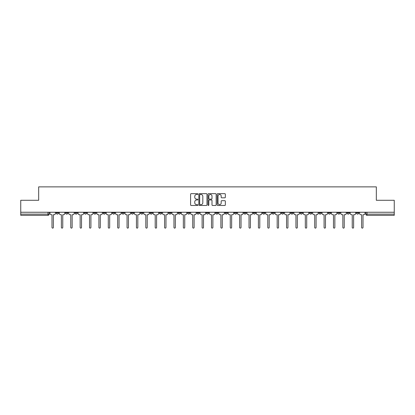 <?xml version="1.0" encoding="UTF-8"?>
<svg xmlns="http://www.w3.org/2000/svg" width="415" height="415" viewBox="0 0 415 415"><rect width="100%" height="100%" fill="white"/><g stroke="black" fill="none" stroke-linecap="round" stroke-linejoin="round"><path stroke-width="0.62" d="M197.877 194.07A0.415 0.415 0 0 0 197.462 193.66L191.191 193.66A0.591 0.591 0 0 0 190.599 194.246L190.599 204.875A0.591 0.591 0 0 0 191.191 205.466L197.462 205.466A0.415 0.415 0 0 0 197.877 205.052A0.415 0.415 0 0 0 197.462 204.637L196.653 204.637A1.888 1.888 0 0 1 194.765 202.748L194.765 201.861A1.888 1.888 0 0 1 196.653 199.973L197.462 199.973A0.415 0.415 0 0 0 197.877 199.563A0.415 0.415 0 0 0 197.462 199.148L196.653 199.148A1.888 1.888 0 0 1 194.765 197.26L194.765 196.373A1.888 1.888 0 0 1 196.653 194.485L197.462 194.485A0.415 0.415 0 0 0 197.877 194.07M309.507 212.252L309.507 212.911L311.914 212.911A1.204 1.204 0 0 1 310.711 214.114A1.204 1.204 0 0 1 309.507 212.911L309.507 212.252M300.123 212.252L300.123 212.911L302.53 212.911A1.204 1.204 0 0 1 301.326 214.114A1.204 1.204 0 0 1 300.123 212.911L300.123 212.252M243.828 212.252L243.828 212.911L246.235 212.911A1.204 1.204 0 0 1 245.032 214.114A1.204 1.204 0 0 1 243.828 212.911L243.828 212.252M234.444 212.252L234.444 212.911L236.851 212.911A1.204 1.204 0 0 1 235.647 214.114A1.204 1.204 0 0 1 234.444 212.911L234.444 212.252M225.065 212.252L225.065 212.911L227.467 212.911A1.204 1.204 0 0 1 226.263 214.114A1.204 1.204 0 0 1 225.065 212.911L225.065 212.252M206.297 212.252L206.297 212.911L208.704 212.911A1.204 1.204 0 0 1 207.5 214.114A1.204 1.204 0 0 1 206.297 212.911L206.297 212.252M187.533 212.911L187.533 212.252L187.533 212.911A1.204 1.204 0 0 0 188.737 214.114A1.204 1.204 0 0 1 187.533 212.911L189.935 212.911A1.204 1.204 0 0 1 188.737 214.114A1.204 1.204 0 0 0 189.935 212.911L189.935 212.252L189.935 212.911M178.149 212.911L178.149 212.252L178.149 212.911A1.204 1.204 0 0 0 179.353 214.114A1.204 1.204 0 0 1 178.149 212.911L180.556 212.911A1.204 1.204 0 0 1 179.353 214.114M168.765 212.911L168.765 212.252L168.765 212.911A1.204 1.204 0 0 0 169.968 214.114A1.204 1.204 0 0 1 168.765 212.911L171.172 212.911A1.204 1.204 0 0 1 169.968 214.114A1.204 1.204 0 0 0 171.172 212.911L171.172 212.252L171.172 212.911M159.386 212.252L159.386 212.911L161.788 212.911A1.204 1.204 0 0 1 160.589 214.114A1.204 1.204 0 0 1 159.386 212.911L159.386 212.252M150.002 212.252L150.002 212.911L152.409 212.911A1.204 1.204 0 0 1 151.205 214.114A1.204 1.204 0 0 1 150.002 212.911L150.002 212.252M140.618 212.252L140.618 212.911L143.025 212.911A1.204 1.204 0 0 1 141.821 214.114A1.204 1.204 0 0 1 140.618 212.911L140.618 212.252M131.239 212.911L131.239 212.252L131.239 212.911A1.204 1.204 0 0 0 132.437 214.114A1.204 1.204 0 0 1 131.239 212.911L133.64 212.911A1.204 1.204 0 0 1 132.437 214.114M112.47 212.911L112.47 212.252L112.47 212.911A1.204 1.204 0 0 0 113.674 214.114A1.204 1.204 0 0 1 112.47 212.911L114.877 212.911A1.204 1.204 0 0 1 113.674 214.114A1.204 1.204 0 0 0 114.877 212.911L114.877 212.252L114.877 212.911M103.086 212.911L103.086 212.252L103.086 212.911A1.204 1.204 0 0 0 104.29 214.114A1.204 1.204 0 0 1 103.086 212.911L105.493 212.911A1.204 1.204 0 0 1 104.29 214.114A1.204 1.204 0 0 0 105.493 212.911L105.493 212.252L105.493 212.911M93.707 212.911L93.707 212.252L93.707 212.911A1.204 1.204 0 0 0 94.911 214.114A1.204 1.204 0 0 1 93.707 212.911L96.114 212.911A1.204 1.204 0 0 1 94.911 214.114A1.204 1.204 0 0 0 96.114 212.911L96.114 212.252L96.114 212.911M84.323 212.911L84.323 212.252L84.323 212.911A1.204 1.204 0 0 0 85.526 214.114A1.204 1.204 0 0 1 84.323 212.911L86.73 212.911A1.204 1.204 0 0 1 85.526 214.114M74.939 212.911L74.939 212.252L74.939 212.911A1.204 1.204 0 0 0 76.142 214.114A1.204 1.204 0 0 1 74.939 212.911L77.346 212.911A1.204 1.204 0 0 1 76.142 214.114A1.204 1.204 0 0 0 77.346 212.911L77.346 212.252L77.346 212.911M65.56 212.911L65.56 212.252L65.56 212.911A1.204 1.204 0 0 0 66.763 214.114A1.204 1.204 0 0 1 65.56 212.911L67.961 212.911A1.204 1.204 0 0 1 66.763 214.114A1.204 1.204 0 0 0 67.961 212.911L67.961 212.252L67.961 212.911M224.754 197.82A0.591 0.591 0 0 0 225.345 197.229L225.345 194.246A0.591 0.591 0 0 0 224.754 193.66L217.787 193.66A0.591 0.591 0 0 0 217.195 194.246L217.195 204.875A0.591 0.591 0 0 0 217.787 205.466L224.754 205.466A0.591 0.591 0 0 0 225.345 204.875L225.345 201.275A0.591 0.591 0 0 0 224.754 200.684L221.771 200.684A0.591 0.591 0 0 0 221.179 201.275L221.179 203.06A1.577 1.577 0 0 1 219.602 204.637A1.577 1.577 0 0 1 218.025 203.06L218.025 196.062A1.577 1.577 0 0 1 219.602 194.485A1.577 1.577 0 0 1 221.179 196.062L221.179 197.229A0.591 0.591 0 0 0 221.771 197.82L224.754 197.82M20.75 212.252L20.75 200.284L38.673 200.284L38.673 186.869L376.327 186.869L376.327 200.284L394.25 200.284L394.25 212.252L20.75 212.252L20.75 214.114L49.198 214.114L49.198 212.252L49.198 214.114A1.204 1.204 0 0 1 47.995 215.318L20.75 215.318L20.75 214.114M206.981 194.246A0.591 0.591 0 0 0 206.395 193.66L199.428 193.66A0.591 0.591 0 0 0 198.837 194.246L198.837 204.875A0.591 0.591 0 0 0 199.428 205.466L206.395 205.466A0.591 0.591 0 0 0 206.981 204.875L206.981 194.246M208.605 193.66L215.572 193.66A0.591 0.591 0 0 1 216.163 194.246L216.163 204.875A0.591 0.591 0 0 1 215.572 205.466L212.594 205.466A0.591 0.591 0 0 1 212.003 204.875L212.003 200.564A0.591 0.591 0 0 0 211.411 199.973L209.435 199.973A0.591 0.591 0 0 0 208.844 200.564L208.844 205.052A0.415 0.415 0 0 1 208.429 205.466A0.415 0.415 0 0 1 208.019 205.052L208.019 194.246A0.591 0.591 0 0 1 208.605 193.66M365.802 212.252L365.802 214.114L394.25 214.114L394.25 215.318L367.005 215.318A1.204 1.204 0 0 1 365.802 214.114A1.204 1.204 0 0 0 367.005 215.318L367.005 212.252M394.25 212.252L394.25 214.114M358.825 212.252L358.825 212.911A1.204 1.204 0 0 1 357.621 214.114A1.204 1.204 0 0 1 356.418 212.911L358.825 212.911M356.418 212.252L356.418 212.911M349.44 212.252L349.44 212.911A1.204 1.204 0 0 1 348.237 214.114A1.204 1.204 0 0 1 347.039 212.911L349.44 212.911M347.039 212.252L347.039 212.911M340.061 212.252L340.061 212.911A1.204 1.204 0 0 1 338.858 214.114A1.204 1.204 0 0 1 337.654 212.911A1.204 1.204 0 0 0 338.858 214.114M337.654 212.252L337.654 212.911L340.061 212.911M330.677 212.252L330.677 212.911A1.204 1.204 0 0 1 329.474 214.114A1.204 1.204 0 0 1 328.27 212.911L330.677 212.911M328.27 212.252L328.27 212.911M321.293 212.252L321.293 212.911A1.204 1.204 0 0 1 320.089 214.114A1.204 1.204 0 0 1 318.886 212.911L321.293 212.911M318.886 212.252L318.886 212.911M311.914 212.252L311.914 212.911M302.53 212.252L302.53 212.911L302.53 212.252M293.146 212.252L293.146 212.911A1.204 1.204 0 0 1 291.942 214.114A1.204 1.204 0 0 1 290.739 212.911L293.146 212.911M290.739 212.252L290.739 212.911M283.761 212.252L283.761 212.911A1.204 1.204 0 0 1 282.563 214.114A1.204 1.204 0 0 1 281.36 212.911L283.761 212.911M281.36 212.252L281.36 212.911M274.382 212.252L274.382 212.911A1.204 1.204 0 0 1 273.179 214.114A1.204 1.204 0 0 1 271.975 212.911L274.382 212.911M271.975 212.252L271.975 212.911M264.998 212.252L264.998 212.911A1.204 1.204 0 0 1 263.795 214.114A1.204 1.204 0 0 1 262.591 212.911L264.998 212.911M262.591 212.252L262.591 212.911M255.614 212.252L255.614 212.911A1.204 1.204 0 0 1 254.411 214.114A1.204 1.204 0 0 1 253.212 212.911L255.614 212.911M253.212 212.252L253.212 212.911M246.235 212.252L246.235 212.911A1.204 1.204 0 0 1 245.032 214.114M236.851 212.252L236.851 212.911M227.467 212.911L227.467 212.252L227.467 212.911A1.204 1.204 0 0 1 226.263 214.114M218.088 212.252L218.088 212.911A1.204 1.204 0 0 1 216.884 214.114A1.204 1.204 0 0 1 215.681 212.911A1.204 1.204 0 0 0 216.884 214.114A1.204 1.204 0 0 0 218.088 212.911L215.681 212.911L215.681 212.252M208.704 212.911L208.704 212.252L208.704 212.911A1.204 1.204 0 0 1 207.5 214.114M199.319 212.252L199.319 212.911A1.204 1.204 0 0 1 198.116 214.114A1.204 1.204 0 0 1 196.912 212.911A1.204 1.204 0 0 0 198.116 214.114M196.912 212.252L196.912 212.911L199.319 212.911M180.556 212.252L180.556 212.911L180.556 212.252M161.788 212.911L161.788 212.252L161.788 212.911A1.204 1.204 0 0 1 160.589 214.114M152.409 212.911L152.409 212.252L152.409 212.911A1.204 1.204 0 0 1 151.205 214.114M143.025 212.911L143.025 212.252L143.025 212.911A1.204 1.204 0 0 1 141.821 214.114M133.64 212.252L133.64 212.911L133.64 212.252M124.261 212.911L124.261 212.252L124.261 212.911A1.204 1.204 0 0 1 123.058 214.114A1.204 1.204 0 0 1 121.854 212.911L124.261 212.911A1.204 1.204 0 0 1 123.058 214.114M121.854 212.252L121.854 212.911M86.73 212.252L86.73 212.911L86.73 212.252M58.582 212.252L58.582 212.911A1.204 1.204 0 0 1 57.379 214.114A1.204 1.204 0 0 1 56.175 212.911A1.204 1.204 0 0 0 57.379 214.114A1.204 1.204 0 0 0 58.582 212.911L58.582 212.252M56.175 212.252L56.175 212.911L58.582 212.911M47.995 212.252L47.995 215.318A1.204 1.204 0 0 0 49.198 214.114M200.077 194.485A0.415 0.415 0 0 0 199.662 194.9L199.662 204.227A0.415 0.415 0 0 0 200.077 204.637L200.933 204.637A1.888 1.888 0 0 0 202.821 202.748L202.821 196.373A1.888 1.888 0 0 0 200.933 194.485L200.077 194.485M212.003 196.093A1.577 1.577 0 0 0 210.421 194.516A1.577 1.577 0 0 0 208.844 196.093L208.844 198.557A0.591 0.591 0 0 0 209.435 199.148L211.411 199.148A0.591 0.591 0 0 0 212.003 198.557L212.003 196.093M50.013 213.512L50.013 212.252L50.013 213.512A1.204 1.204 0 0 0 51.211 214.716L51.994 214.716L51.994 227.436A0.69 0.69 0 0 0 52.689 228.131A0.69 0.69 0 0 0 53.379 227.436L53.379 214.716L54.163 214.716A1.204 1.204 0 0 0 55.361 213.512L55.361 212.252L55.361 213.512M51.211 214.716L51.994 214.716L51.994 227.436M53.379 227.436L53.379 214.716L54.163 214.716M59.392 213.512L59.392 212.252L59.392 213.512A1.204 1.204 0 0 0 60.595 214.716L61.379 214.716L61.379 227.436A0.69 0.69 0 0 0 62.068 228.131A0.69 0.69 0 0 0 62.764 227.436L62.764 214.716L63.542 214.716A1.204 1.204 0 0 0 64.745 213.512L64.745 212.252L64.745 213.512M68.776 213.512L68.776 212.252L68.776 213.512A1.204 1.204 0 0 0 69.979 214.716L70.763 214.716L70.763 227.436A0.69 0.69 0 0 0 71.453 228.131A0.69 0.69 0 0 0 72.143 227.436L72.143 214.716L72.926 214.716A1.204 1.204 0 0 0 74.129 213.512L74.129 212.252L74.129 213.512M60.595 214.716L61.379 214.716L61.379 227.436M62.764 227.436L62.764 214.716L63.542 214.716M69.979 214.716L70.763 214.716L70.763 227.436M72.143 227.436L72.143 214.716L72.926 214.716M78.16 213.512L78.16 212.252L78.16 213.512A1.204 1.204 0 0 0 79.364 214.716L80.142 214.716L80.142 227.436A0.69 0.69 0 0 0 80.837 228.131A0.69 0.69 0 0 0 81.527 227.436L81.527 214.716L82.31 214.716A1.204 1.204 0 0 0 83.514 213.512L83.514 212.252L83.514 213.512M87.539 213.512L87.539 212.252L87.539 213.512A1.204 1.204 0 0 0 88.743 214.716L89.526 214.716L89.526 227.436A0.69 0.69 0 0 0 90.216 228.131A0.69 0.69 0 0 0 90.911 227.436L90.911 214.716L91.689 214.716A1.204 1.204 0 0 0 92.893 213.512L92.893 212.252L92.893 213.512M96.923 213.512L96.923 212.252L96.923 213.512A1.204 1.204 0 0 0 98.127 214.716L98.91 214.716L98.91 227.436A0.69 0.69 0 0 0 99.6 228.131A0.69 0.69 0 0 0 100.29 227.436L100.29 214.716L101.073 214.716A1.204 1.204 0 0 0 102.277 213.512L102.277 212.252L102.277 213.512M79.364 214.716L80.142 214.716L80.142 227.436M81.527 227.436L81.527 214.716L82.31 214.716M88.743 214.716L89.526 214.716L89.526 227.436M90.911 227.436L90.911 214.716L91.689 214.716M98.127 214.716L98.91 214.716L98.91 227.436M100.29 227.436L100.29 214.716L101.073 214.716M106.307 213.512L106.307 212.252L106.307 213.512A1.204 1.204 0 0 0 107.511 214.716L108.289 214.716L108.289 227.436A0.69 0.69 0 0 0 108.984 228.131A0.69 0.69 0 0 0 109.674 227.436L109.674 214.716L110.457 214.716A1.204 1.204 0 0 0 111.661 213.512L111.661 212.252L111.661 213.512M107.511 214.716L108.289 214.716L108.289 227.436M109.674 227.436L109.674 214.716L110.457 214.716M115.686 213.512L115.686 212.252L115.686 213.512A1.204 1.204 0 0 0 116.89 214.716L117.673 214.716L117.673 227.436A0.69 0.69 0 0 0 118.363 228.131A0.69 0.69 0 0 0 119.058 227.436L119.058 214.716L119.836 214.716A1.204 1.204 0 0 0 121.04 213.512L121.04 212.252L121.04 213.512M116.89 214.716L117.673 214.716L117.673 227.436M119.058 227.436L119.058 214.716L119.836 214.716M125.071 213.512L125.071 212.252L125.071 213.512A1.204 1.204 0 0 0 126.274 214.716L127.057 214.716L127.057 227.436A0.69 0.69 0 0 0 127.747 228.131A0.69 0.69 0 0 0 128.437 227.436L128.437 214.716L129.221 214.716A1.204 1.204 0 0 0 130.424 213.512L130.424 212.252L130.424 213.512M126.274 214.716L127.057 214.716L127.057 227.436M128.437 227.436L128.437 214.716L129.221 214.716M134.455 213.512L134.455 212.252L134.455 213.512A1.204 1.204 0 0 0 135.658 214.716L136.436 214.716L136.436 227.436A0.69 0.69 0 0 0 137.132 228.131A0.69 0.69 0 0 0 137.822 227.436L137.822 214.716L138.605 214.716A1.204 1.204 0 0 0 139.808 213.512L139.808 212.252L139.808 213.512M135.658 214.716L136.436 214.716L136.436 227.436M137.822 227.436L137.822 214.716L138.605 214.716M143.839 213.512L143.839 212.252L143.839 213.512A1.204 1.204 0 0 0 145.037 214.716L145.821 214.716L145.821 227.436A0.69 0.69 0 0 0 146.511 228.131A0.69 0.69 0 0 0 147.206 227.436L147.206 214.716L147.989 214.716A1.204 1.204 0 0 0 149.187 213.512L149.187 212.252L149.187 213.512M145.037 214.716L145.821 214.716L145.821 227.436M147.206 227.436L147.206 214.716L147.989 214.716M153.218 213.512L153.218 212.252L153.218 213.512A1.204 1.204 0 0 0 154.422 214.716L155.205 214.716L155.205 227.436A0.69 0.69 0 0 0 155.895 228.131A0.69 0.69 0 0 0 156.59 227.436L156.59 214.716L157.368 214.716A1.204 1.204 0 0 0 158.572 213.512L158.572 212.252L158.572 213.512M154.422 214.716L155.205 214.716L155.205 227.436M156.59 227.436L156.59 214.716L157.368 214.716M162.602 213.512L162.602 212.252L162.602 213.512A1.204 1.204 0 0 0 163.806 214.716L164.589 214.716L164.589 227.436A0.69 0.69 0 0 0 165.279 228.131A0.69 0.69 0 0 0 165.969 227.436L165.969 214.716L166.752 214.716A1.204 1.204 0 0 0 167.956 213.512L167.956 212.252L167.956 213.512M163.806 214.716L164.589 214.716L164.589 227.436M165.969 227.436L165.969 214.716L166.752 214.716M171.986 213.512L171.986 212.252L171.986 213.512A1.204 1.204 0 0 0 173.19 214.716L173.968 214.716L173.968 227.436A0.69 0.69 0 0 0 174.663 228.131A0.69 0.69 0 0 0 175.353 227.436L175.353 214.716L176.136 214.716A1.204 1.204 0 0 0 177.34 213.512L177.34 212.252L177.34 213.512M173.19 214.716L173.968 214.716L173.968 227.436M175.353 227.436L175.353 214.716L176.136 214.716M181.365 213.512L181.365 212.252L181.365 213.512A1.204 1.204 0 0 0 182.569 214.716L183.352 214.716L183.352 227.436A0.69 0.69 0 0 0 184.042 228.131A0.69 0.69 0 0 0 184.737 227.436L184.737 214.716L185.515 214.716A1.204 1.204 0 0 0 186.719 213.512L186.719 212.252L186.719 213.512M182.569 214.716L183.352 214.716L183.352 227.436M184.737 227.436L184.737 214.716L185.515 214.716M190.75 213.512L190.75 212.252L190.75 213.512A1.204 1.204 0 0 0 191.953 214.716L192.736 214.716L192.736 227.436A0.69 0.69 0 0 0 193.426 228.131A0.69 0.69 0 0 0 194.116 227.436L194.116 214.716L194.9 214.716A1.204 1.204 0 0 0 196.103 213.512L196.103 212.252L196.103 213.512M191.953 214.716L192.736 214.716L192.736 227.436M194.116 227.436L194.116 214.716L194.9 214.716M200.134 213.512L200.134 212.252L200.134 213.512A1.204 1.204 0 0 0 201.337 214.716L202.115 214.716L202.115 227.436A0.69 0.69 0 0 0 202.811 228.131A0.69 0.69 0 0 0 203.5 227.436L203.5 214.716L204.284 214.716A1.204 1.204 0 0 0 205.487 213.512L205.487 212.252L205.487 213.512M201.337 214.716L202.115 214.716L202.115 227.436M203.5 227.436L203.5 214.716L204.284 214.716M209.513 213.512L209.513 212.252L209.513 213.512A1.204 1.204 0 0 0 210.716 214.716L211.5 214.716L211.5 227.436A0.69 0.69 0 0 0 212.19 228.131A0.69 0.69 0 0 0 212.885 227.436L212.885 214.716L213.663 214.716A1.204 1.204 0 0 0 214.866 213.512L214.866 212.252L214.866 213.512M210.716 214.716L211.5 214.716L211.5 227.436M212.885 227.436L212.885 214.716L213.663 214.716M218.897 213.512L218.897 212.252L218.897 213.512A1.204 1.204 0 0 0 220.1 214.716L220.884 214.716L220.884 227.436A0.69 0.69 0 0 0 221.574 228.131A0.69 0.69 0 0 0 222.264 227.436L222.264 214.716L223.047 214.716A1.204 1.204 0 0 0 224.25 213.512L224.25 212.252L224.25 213.512M220.1 214.716L220.884 214.716L220.884 227.436M222.264 227.436L222.264 214.716L223.047 214.716M228.281 213.512L228.281 212.252L228.281 213.512A1.204 1.204 0 0 0 229.485 214.716L230.263 214.716L230.263 227.436A0.69 0.69 0 0 0 230.958 228.131A0.69 0.69 0 0 0 231.648 227.436L231.648 214.716L232.431 214.716A1.204 1.204 0 0 0 233.635 213.512L233.635 212.252L233.635 213.512M229.485 214.716L230.263 214.716L230.263 227.436M231.648 227.436L231.648 214.716L232.431 214.716M237.66 213.512L237.66 212.252L237.66 213.512A1.204 1.204 0 0 0 238.864 214.716L239.647 214.716L239.647 227.436A0.69 0.69 0 0 0 240.337 228.131A0.69 0.69 0 0 0 241.032 227.436L241.032 214.716L241.81 214.716A1.204 1.204 0 0 0 243.014 213.512L243.014 212.252L243.014 213.512M238.864 214.716L239.647 214.716L239.647 227.436M241.032 227.436L241.032 214.716L241.81 214.716M247.044 213.512L247.044 212.252L247.044 213.512A1.204 1.204 0 0 0 248.248 214.716L249.031 214.716L249.031 227.436A0.69 0.69 0 0 0 249.721 228.131A0.69 0.69 0 0 0 250.411 227.436L250.411 214.716L251.194 214.716A1.204 1.204 0 0 0 252.398 213.512L252.398 212.252L252.398 213.512M248.248 214.716L249.031 214.716L249.031 227.436M250.411 227.436L250.411 214.716L251.194 214.716M256.429 213.512L256.429 212.252L256.429 213.512A1.204 1.204 0 0 0 257.632 214.716L258.41 214.716L258.41 227.436A0.69 0.69 0 0 0 259.105 228.131A0.69 0.69 0 0 0 259.795 227.436L259.795 214.716L260.579 214.716A1.204 1.204 0 0 0 261.782 213.512L261.782 212.252L261.782 213.512M257.632 214.716L258.41 214.716L258.41 227.436M259.795 227.436L259.795 214.716L260.579 214.716M265.813 213.512L265.813 212.252L265.813 213.512A1.204 1.204 0 0 0 267.011 214.716L267.794 214.716L267.794 227.436A0.69 0.69 0 0 0 268.489 228.131A0.69 0.69 0 0 0 269.179 227.436L269.179 214.716L269.963 214.716A1.204 1.204 0 0 0 271.161 213.512L271.161 212.252L271.161 213.512M267.011 214.716L267.794 214.716L267.794 227.436M269.179 227.436L269.179 214.716L269.963 214.716M275.192 213.512L275.192 212.252L275.192 213.512A1.204 1.204 0 0 0 276.395 214.716L277.179 214.716L277.179 227.436A0.69 0.69 0 0 0 277.868 228.131A0.69 0.69 0 0 0 278.564 227.436L278.564 214.716L279.342 214.716A1.204 1.204 0 0 0 280.545 213.512L280.545 212.252L280.545 213.512M276.395 214.716L277.179 214.716L277.179 227.436M278.564 227.436L278.564 214.716L279.342 214.716M284.576 213.512L284.576 212.252L284.576 213.512A1.204 1.204 0 0 0 285.779 214.716L286.563 214.716L286.563 227.436A0.69 0.69 0 0 0 287.253 228.131A0.69 0.69 0 0 0 287.943 227.436L287.943 214.716L288.726 214.716A1.204 1.204 0 0 0 289.929 213.512L289.929 212.252L289.929 213.512M285.779 214.716L286.563 214.716L286.563 227.436M287.943 227.436L287.943 214.716L288.726 214.716M293.96 213.512L293.96 212.252L293.96 213.512A1.204 1.204 0 0 0 295.164 214.716L295.942 214.716L295.942 227.436A0.69 0.69 0 0 0 296.637 228.131A0.69 0.69 0 0 0 297.327 227.436L297.327 214.716L298.11 214.716A1.204 1.204 0 0 0 299.314 213.512L299.314 212.252L299.314 213.512M295.164 214.716L295.942 214.716L295.942 227.436M297.327 227.436L297.327 214.716L298.11 214.716M303.339 213.512L303.339 212.252L303.339 213.512A1.204 1.204 0 0 0 304.543 214.716L305.326 214.716L305.326 227.436A0.69 0.69 0 0 0 306.016 228.131A0.69 0.69 0 0 0 306.711 227.436L306.711 214.716L307.489 214.716A1.204 1.204 0 0 0 308.693 213.512L308.693 212.252L308.693 213.512M304.543 214.716L305.326 214.716L305.326 227.436M306.711 227.436L306.711 214.716L307.489 214.716M312.723 213.512L312.723 212.252L312.723 213.512A1.204 1.204 0 0 0 313.927 214.716L314.71 214.716L314.71 227.436A0.69 0.69 0 0 0 315.4 228.131A0.69 0.69 0 0 0 316.09 227.436L316.09 214.716L316.873 214.716A1.204 1.204 0 0 0 318.077 213.512L318.077 212.252L318.077 213.512M313.927 214.716L314.71 214.716L314.71 227.436M316.09 227.436L316.09 214.716L316.873 214.716M322.107 213.512L322.107 212.252L322.107 213.512A1.204 1.204 0 0 0 323.311 214.716L324.089 214.716L324.089 227.436A0.69 0.69 0 0 0 324.784 228.131A0.69 0.69 0 0 0 325.474 227.436L325.474 214.716L326.257 214.716A1.204 1.204 0 0 0 327.461 213.512L327.461 212.252L327.461 213.512M323.311 214.716L324.089 214.716L324.089 227.436M325.474 227.436L325.474 214.716L326.257 214.716M331.486 213.512L331.486 212.252L331.486 213.512A1.204 1.204 0 0 0 332.69 214.716L333.473 214.716L333.473 227.436A0.69 0.69 0 0 0 334.163 228.131A0.69 0.69 0 0 0 334.858 227.436L334.858 214.716L335.636 214.716A1.204 1.204 0 0 0 336.84 213.512L336.84 212.252L336.84 213.512M332.69 214.716L333.473 214.716L333.473 227.436M334.858 227.436L334.858 214.716L335.636 214.716M340.871 213.512L340.871 212.252L340.871 213.512A1.204 1.204 0 0 0 342.074 214.716L342.857 214.716L342.857 227.436A0.69 0.69 0 0 0 343.547 228.131A0.69 0.69 0 0 0 344.237 227.436L344.237 214.716L345.021 214.716A1.204 1.204 0 0 0 346.224 213.512L346.224 212.252L346.224 213.512M342.074 214.716L342.857 214.716L342.857 227.436M344.237 227.436L344.237 214.716L345.021 214.716M350.255 213.512L350.255 212.252L350.255 213.512A1.204 1.204 0 0 0 351.458 214.716L352.236 214.716L352.236 227.436A0.69 0.69 0 0 0 352.932 228.131A0.69 0.69 0 0 0 353.622 227.436L353.622 214.716L354.405 214.716A1.204 1.204 0 0 0 355.608 213.512L355.608 212.252L355.608 213.512M351.458 214.716L352.236 214.716L352.236 227.436M353.622 227.436L353.622 214.716L354.405 214.716M359.639 213.512L359.639 212.252L359.639 213.512A1.204 1.204 0 0 0 360.837 214.716L361.621 214.716L361.621 227.436A0.69 0.69 0 0 0 362.311 228.131A0.69 0.69 0 0 0 363.006 227.436L363.006 214.716L363.789 214.716A1.204 1.204 0 0 0 364.987 213.512L364.987 212.252L364.987 213.512M360.837 214.716L361.621 214.716L361.621 227.436M363.006 227.436L363.006 214.716L363.789 214.716"/></g></svg>
